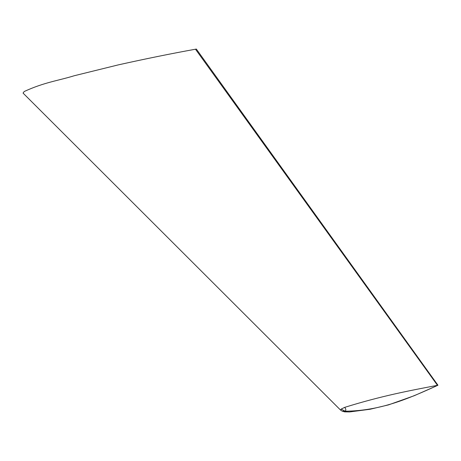 <?xml version="1.0" encoding="UTF-8"?>
<svg xmlns="http://www.w3.org/2000/svg" width="461" height="461" viewBox="0 0 461 461"><rect width="100%" height="100%" fill="white"/><g stroke="black" fill="none" stroke-linecap="round" stroke-linejoin="round"><path stroke-width="0.69" d="M195.481 49.218L437.472 385.321L437.95 385.235L437.466 385.459L437.95 385.235L196.334 49.062L195.481 49.218C170.996 53.649 145.278 58.87 118.327 64.874L74.204 75.754C58.328 80.669 44.204 82.277 24.249 91.497L23.05 93.087L340.477 410.002L342.177 411.16L345.122 411.218L341.152 409.109L344.655 407.38C381.552 395.861 409.748 390.611 437.472 385.321L437.616 385.39M342.171 411.154L344.598 411.857L349.617 411.938L370.137 409.253L388.554 404.873L414.266 395.699L437.46 385.465C408.579 398.529 381.097 410.809 345.122 411.218C346.176 410.129 346.021 408.849 344.655 407.38M341.152 409.109L340.65 410.088"/></g></svg>
